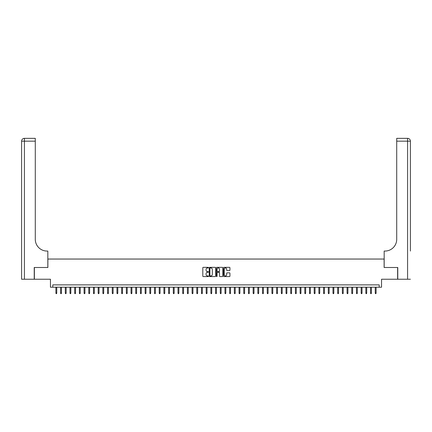 <?xml version="1.0" encoding="UTF-8"?>
<svg xmlns="http://www.w3.org/2000/svg" width="432" height="432" viewBox="0 0 432 432"><rect width="100%" height="100%" fill="white"/><g stroke="black" fill="none" stroke-linecap="round" stroke-linejoin="round"><path stroke-width="0.65" d="M208.489 267.667A0.324 0.324 0 0 0 208.165 267.343L203.267 267.343A0.459 0.459 0 0 0 202.802 267.808L202.802 276.102A0.459 0.459 0 0 0 203.267 276.566L208.165 276.566A0.324 0.324 0 0 0 208.489 276.242A0.324 0.324 0 0 0 208.165 275.918L207.527 275.918A1.474 1.474 0 0 1 206.053 274.444L206.053 273.753A1.474 1.474 0 0 1 207.527 272.279L208.165 272.279A0.324 0.324 0 0 0 208.489 271.955A0.324 0.324 0 0 0 208.165 271.631L207.527 271.631A1.474 1.474 0 0 1 206.053 270.157L206.053 269.465A1.474 1.474 0 0 1 207.527 267.991L208.165 267.991A0.324 0.324 0 0 0 208.489 267.667M229.473 270.594A0.459 0.459 0 0 0 229.932 270.135L229.932 267.808A0.459 0.459 0 0 0 229.473 267.343L224.03 267.343A0.459 0.459 0 0 0 223.571 267.808L223.571 276.102A0.459 0.459 0 0 0 224.03 276.566L229.473 276.566A0.459 0.459 0 0 0 229.932 276.102L229.932 273.294A0.459 0.459 0 0 0 229.473 272.83L227.146 272.83A0.459 0.459 0 0 0 226.681 273.294L226.681 274.687A1.231 1.231 0 0 1 225.45 275.918A1.231 1.231 0 0 1 224.219 274.687L224.219 269.222A1.231 1.231 0 0 1 225.45 267.991A1.231 1.231 0 0 1 226.681 269.222L226.681 270.135A0.459 0.459 0 0 0 227.146 270.594L229.473 270.594M379.193 287.221L381.542 287.221L381.542 279.234L397.624 279.234L397.624 267.494L384.124 267.494L384.124 259.043L47.876 259.043L47.876 267.494L34.376 267.494L34.376 279.234L50.458 279.234L50.458 287.221L379.193 287.221L379.193 284.872L52.807 284.872L52.807 287.221M215.595 267.808A0.459 0.459 0 0 0 215.136 267.343L209.698 267.343A0.459 0.459 0 0 0 209.234 267.808L209.234 276.102A0.459 0.459 0 0 0 209.698 276.566L215.136 276.566A0.459 0.459 0 0 0 215.595 276.102L215.595 267.808M216.864 267.343L222.302 267.343A0.459 0.459 0 0 1 222.766 267.808L222.766 276.102A0.459 0.459 0 0 1 222.302 276.566L219.974 276.566A0.459 0.459 0 0 1 219.515 276.102L219.515 272.738A0.459 0.459 0 0 0 219.056 272.279L217.512 272.279A0.459 0.459 0 0 0 217.048 272.738L217.048 276.242A0.324 0.324 0 0 1 216.724 276.566A0.324 0.324 0 0 1 216.405 276.242L216.405 267.808A0.459 0.459 0 0 1 216.864 267.343M210.206 267.991A0.324 0.324 0 0 0 209.882 268.315L209.882 275.594A0.324 0.324 0 0 0 210.206 275.918L210.87 275.918A1.474 1.474 0 0 0 212.344 274.444L212.344 269.465A1.474 1.474 0 0 0 210.87 267.991L210.206 267.991M219.515 269.249A1.231 1.231 0 0 0 218.284 268.013A1.231 1.231 0 0 0 217.048 269.249L217.048 271.172A0.459 0.459 0 0 0 217.512 271.631L219.056 271.631A0.459 0.459 0 0 0 219.515 271.172L219.515 269.249M56.749 293.042L56.565 293.652L56.095 293.652L55.906 293.042L56.749 293.042L56.749 287.221M55.906 293.042L55.906 287.221M34.231 267.494L47.828 267.494L47.828 251.057L47.029 251.057A11.74 11.74 0 0 1 35.289 239.317L35.289 141.167L24.419 141.167L24.419 279.234L34.231 279.234L34.231 267.494M24.419 279.234L21.6 279.234L21.6 141.167A2.819 2.819 0 0 1 24.419 138.348L35.289 138.348L35.289 141.167M47.029 251.057A11.74 11.74 0 0 1 35.289 239.317M410.4 279.234L397.769 279.234L397.769 267.494L384.172 267.494L384.172 251.057L384.971 251.057A11.74 11.74 0 0 0 396.711 239.317L396.711 138.348L407.581 138.348A2.819 2.819 0 0 1 410.4 141.167L410.4 251.057M384.971 251.057A11.74 11.74 0 0 0 396.711 239.317M407.581 279.234L407.581 138.348A2.819 2.819 0 0 1 410.4 141.167L396.711 141.167M61.447 293.042L61.258 293.652L60.788 293.652L60.604 293.042L61.447 293.042L61.447 287.221M60.604 293.042L60.604 287.221M66.145 293.042L65.956 293.652L65.486 293.652L65.297 293.042L66.145 293.042L66.145 287.221M65.297 293.042L65.297 287.221M70.837 293.042L70.654 293.652L70.184 293.652L69.995 293.042L70.837 293.042L70.837 287.221M69.995 293.042L69.995 287.221M75.535 293.042L75.346 293.652L74.876 293.652L74.693 293.042L75.535 293.042L75.535 287.221M74.693 293.042L74.693 287.221M80.233 293.042L80.044 293.652L79.574 293.652L79.385 293.042L80.233 293.042L80.233 287.221M79.385 293.042L79.385 287.221M84.931 293.042L84.742 293.652L84.272 293.652L84.083 293.042L84.931 293.042L84.931 287.221M84.083 293.042L84.083 287.221M89.624 293.042L89.435 293.652L88.965 293.652L88.781 293.042L89.624 293.042L89.624 287.221M88.781 293.042L88.781 287.221M94.322 293.042L94.133 293.652L93.663 293.652L93.474 293.042L94.322 293.042L94.322 287.221M93.474 293.042L93.474 287.221M99.02 293.042L98.831 293.652L98.361 293.652L98.172 293.042L99.02 293.042L99.02 287.221M98.172 293.042L98.172 287.221M103.712 293.042L103.523 293.652L103.054 293.652L102.87 293.042L103.712 293.042L103.712 287.221M102.87 293.042L102.87 287.221M108.41 293.042L108.221 293.652L107.752 293.652L107.563 293.042L108.41 293.042L108.41 287.221M107.563 293.042L107.563 287.221M113.108 293.042L112.919 293.652L112.45 293.652L112.261 293.042L113.108 293.042L113.108 287.221M112.261 293.042L112.261 287.221M117.801 293.042L117.612 293.652L117.142 293.652L116.959 293.042L117.801 293.042L117.801 287.221M116.959 293.042L116.959 287.221M122.499 293.042L122.31 293.652L121.84 293.652L121.651 293.042L122.499 293.042L122.499 287.221M121.651 293.042L121.651 287.221M127.197 293.042L127.008 293.652L126.538 293.652L126.349 293.042L127.197 293.042L127.197 287.221M126.349 293.042L126.349 287.221M131.89 293.042L131.701 293.652L131.231 293.652L131.047 293.042L131.89 293.042L131.89 287.221M131.047 293.042L131.047 287.221M136.588 293.042L136.399 293.652L135.929 293.652L135.74 293.042L136.588 293.042L136.588 287.221M135.74 293.042L135.74 287.221M141.286 293.042L141.097 293.652L140.627 293.652L140.438 293.042L141.286 293.042L141.286 287.221M140.438 293.042L140.438 287.221M145.978 293.042L145.789 293.652L145.319 293.652L145.136 293.042L145.978 293.042L145.978 287.221M145.136 293.042L145.136 287.221M150.676 293.042L150.487 293.652L150.017 293.652L149.828 293.042L150.676 293.042L150.676 287.221M149.828 293.042L149.828 287.221M155.374 293.042L155.185 293.652L154.715 293.652L154.526 293.042L155.374 293.042L155.374 287.221M154.526 293.042L154.526 287.221M160.067 293.042L159.878 293.652L159.408 293.652L159.224 293.042L160.067 293.042L160.067 287.221M159.224 293.042L159.224 287.221M164.765 293.042L164.576 293.652L164.106 293.652L163.917 293.042L164.765 293.042L164.765 287.221M163.917 293.042L163.917 287.221M169.463 293.042L169.274 293.652L168.804 293.652L168.615 293.042L169.463 293.042L169.463 287.221M168.615 293.042L168.615 287.221M174.155 293.042L173.966 293.652L173.497 293.652L173.313 293.042L174.155 293.042L174.155 287.221M173.313 293.042L173.313 287.221M178.853 293.042L178.664 293.652L178.195 293.652L178.006 293.042L178.853 293.042L178.853 287.221M178.006 293.042L178.006 287.221M183.551 293.042L183.362 293.652L182.893 293.652L182.704 293.042L183.551 293.042L183.551 287.221M182.704 293.042L182.704 287.221M188.244 293.042L188.055 293.652L187.585 293.652L187.402 293.042L188.244 293.042L188.244 287.221M187.402 293.042L187.402 287.221M192.942 293.042L192.753 293.652L192.283 293.652L192.094 293.042L192.942 293.042L192.942 287.221M192.094 293.042L192.094 287.221M197.64 293.042L197.451 293.652L196.981 293.652L196.792 293.042L197.64 293.042L197.64 287.221M196.792 293.042L196.792 287.221M202.333 293.042L202.144 293.652L201.679 293.652L201.49 293.042L202.333 293.042L202.333 287.221M201.49 293.042L201.49 287.221M207.031 293.042L206.842 293.652L206.372 293.652L206.183 293.042L207.031 293.042L207.031 287.221M206.183 293.042L206.183 287.221M211.729 293.042L211.54 293.652L211.07 293.652L210.881 293.042L211.729 293.042L211.729 287.221M210.881 293.042L210.881 287.221M216.421 293.042L216.232 293.652L215.768 293.652L215.579 293.042L216.421 293.042L216.421 287.221M215.579 293.042L215.579 287.221M221.119 293.042L220.93 293.652L220.46 293.652L220.271 293.042L221.119 293.042L221.119 287.221M220.271 293.042L220.271 287.221M225.817 293.042L225.628 293.652L225.158 293.652L224.969 293.042L225.817 293.042L225.817 287.221M224.969 293.042L224.969 287.221M230.51 293.042L230.321 293.652L229.856 293.652L229.667 293.042L230.51 293.042L230.51 287.221M229.667 293.042L229.667 287.221M235.208 293.042L235.019 293.652L234.549 293.652L234.36 293.042L235.208 293.042L235.208 287.221M234.36 293.042L234.36 287.221M239.906 293.042L239.717 293.652L239.247 293.652L239.058 293.042L239.906 293.042L239.906 287.221M239.058 293.042L239.058 287.221M244.598 293.042L244.415 293.652L243.945 293.652L243.756 293.042L244.598 293.042L244.598 287.221M243.756 293.042L243.756 287.221M249.296 293.042L249.107 293.652L248.638 293.652L248.449 293.042L249.296 293.042L249.296 287.221M248.449 293.042L248.449 287.221M253.994 293.042L253.805 293.652L253.336 293.652L253.147 293.042L253.994 293.042L253.994 287.221M253.147 293.042L253.147 287.221M258.687 293.042L258.503 293.652L258.034 293.652L257.845 293.042L258.687 293.042L258.687 287.221M257.845 293.042L257.845 287.221M263.385 293.042L263.196 293.652L262.726 293.652L262.537 293.042L263.385 293.042L263.385 287.221M262.537 293.042L262.537 287.221M268.083 293.042L267.894 293.652L267.424 293.652L267.235 293.042L268.083 293.042L268.083 287.221M267.235 293.042L267.235 287.221M272.776 293.042L272.592 293.652L272.122 293.652L271.933 293.042L272.776 293.042L272.776 287.221M271.933 293.042L271.933 287.221M277.474 293.042L277.285 293.652L276.815 293.652L276.626 293.042L277.474 293.042L277.474 287.221M276.626 293.042L276.626 287.221M282.172 293.042L281.983 293.652L281.513 293.652L281.324 293.042L282.172 293.042L282.172 287.221M281.324 293.042L281.324 287.221M286.864 293.042L286.681 293.652L286.211 293.652L286.022 293.042L286.864 293.042L286.864 287.221M286.022 293.042L286.022 287.221M291.562 293.042L291.373 293.652L290.903 293.652L290.714 293.042L291.562 293.042L291.562 287.221M290.714 293.042L290.714 287.221M296.26 293.042L296.071 293.652L295.601 293.652L295.412 293.042L296.26 293.042L296.26 287.221M295.412 293.042L295.412 287.221M300.953 293.042L300.769 293.652L300.299 293.652L300.11 293.042L300.953 293.042L300.953 287.221M300.11 293.042L300.11 287.221M305.651 293.042L305.462 293.652L304.992 293.652L304.803 293.042L305.651 293.042L305.651 287.221M304.803 293.042L304.803 287.221M310.349 293.042L310.16 293.652L309.69 293.652L309.501 293.042L310.349 293.042L310.349 287.221M309.501 293.042L309.501 287.221M315.041 293.042L314.858 293.652L314.388 293.652L314.199 293.042L315.041 293.042L315.041 287.221M314.199 293.042L314.199 287.221M319.739 293.042L319.55 293.652L319.081 293.652L318.892 293.042L319.739 293.042L319.739 287.221M318.892 293.042L318.892 287.221M324.437 293.042L324.248 293.652L323.779 293.652L323.59 293.042L324.437 293.042L324.437 287.221M323.59 293.042L323.59 287.221M329.13 293.042L328.946 293.652L328.477 293.652L328.288 293.042L329.13 293.042L329.13 287.221M328.288 293.042L328.288 287.221M333.828 293.042L333.639 293.652L333.169 293.652L332.98 293.042L333.828 293.042L333.828 287.221M332.98 293.042L332.98 287.221M338.526 293.042L338.337 293.652L337.867 293.652L337.678 293.042L338.526 293.042L338.526 287.221M337.678 293.042L337.678 287.221M343.219 293.042L343.035 293.652L342.565 293.652L342.376 293.042L343.219 293.042L343.219 287.221M342.376 293.042L342.376 287.221M347.917 293.042L347.728 293.652L347.258 293.652L347.069 293.042L347.917 293.042L347.917 287.221M347.069 293.042L347.069 287.221M352.615 293.042L352.426 293.652L351.956 293.652L351.767 293.042L352.615 293.042L352.615 287.221M351.767 293.042L351.767 287.221M357.307 293.042L357.124 293.652L356.654 293.652L356.465 293.042L357.307 293.042L357.307 287.221M356.465 293.042L356.465 287.221M362.005 293.042L361.816 293.652L361.346 293.652L361.163 293.042L362.005 293.042L362.005 287.221M361.163 293.042L361.163 287.221M366.703 293.042L366.514 293.652L366.044 293.652L365.855 293.042L366.703 293.042L366.703 287.221M365.855 293.042L365.855 287.221M371.396 293.042L371.212 293.652L370.742 293.652L370.553 293.042L371.396 293.042L371.396 287.221M370.553 293.042L370.553 287.221M376.094 293.042L375.905 293.652L375.435 293.652L375.251 293.042L376.094 293.042L376.094 287.221M375.251 293.042L375.251 287.221M21.6 141.167L24.419 141.167L24.419 138.348"/></g></svg>
